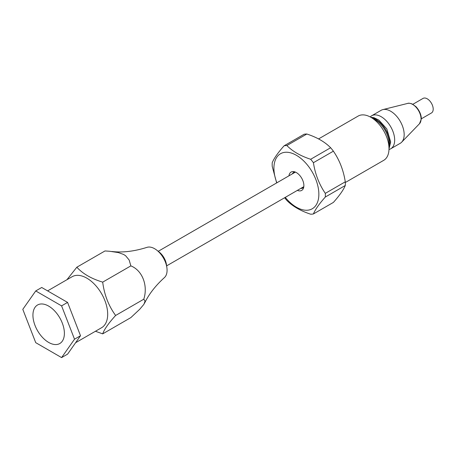 <?xml version="1.0" encoding="UTF-8"?>
<svg xmlns="http://www.w3.org/2000/svg" width="456" height="456" viewBox="0 0 456 456"><rect width="100%" height="100%" fill="white"/><g stroke="black" fill="none" stroke-linecap="round" stroke-linejoin="round"><path stroke-width="0.68" d="M95.446 331.261L102.697 333.86C104.31 329.283 108.625 323.15 115.63 315.466C108.625 305.913 104.31 294.804 102.697 282.139L130.855 265.882L129.145 259.988L125.577 255.691L123.496 254.408L118.349 252.573L109.543 251.256L104.994 250.954L76.836 267.21L66.935 279.716M115.63 315.466L143.782 299.21L145.065 301.102L143.925 304.3L139.741 309.253L130.855 317.604L102.697 333.86M130.855 265.882C142.323 270.38 148.206 285.541 143.782 299.21M67.585 302.413L41.724 287.485L35.728 290.945L22.8 309.339L35.728 342.661L61.588 357.595L74.522 339.196L61.588 305.873L67.585 302.413L80.512 335.741L67.585 354.135L61.588 357.595M74.522 339.196L80.512 335.741M111.868 251.484C122.425 252.784 134.115 251.41 146.94 247.369A17.579 10.146 60 0 1 154.647 248.725A17.579 10.146 60 0 1 156.853 250.224A17.579 10.146 60 0 1 166.879 267.592A17.579 10.146 60 0 1 164.399 277.601C155.479 285.701 148.861 294.24 144.558 303.206M102.697 282.139C91.382 278.719 82.764 273.742 76.836 267.21M61.588 305.873L35.728 290.945M75.611 342.712L101.585 327.716A29.446 17.003 -120 0 0 107.684 314.235A29.446 17.003 -120 0 0 94.825 284.601A29.446 17.003 -120 0 0 72.133 276.712L47.601 290.877M64.387 333.347A22.247 12.842 60 0 1 59.975 343.414A22.247 12.842 60 0 1 37.54 330.691A22.247 12.842 60 0 1 37.734 304.893A22.247 12.842 60 0 1 54.805 311.1A22.247 12.842 60 0 1 64.387 333.347M166.879 267.592L166.457 264.634A12.711 7.342 -120 0 0 159.207 252.071L156.853 250.224M421.264 118.856L431.456 112.968A8.407 4.856 -120 0 0 433.2 109.121A8.407 4.856 -120 0 0 429.529 100.662A8.407 4.856 -120 0 0 423.048 98.405L412.857 104.293M388.985 149.482A19.067 11.007 -120 0 0 390.724 148.793L400.22 143.315A19.067 11.007 -120 0 0 401.65 142.192A19.067 11.007 -120 0 0 404.13 135.723A19.067 11.007 -120 0 0 397.296 117.044A19.067 11.007 -120 0 0 382.84 109.611A19.067 11.007 -120 0 0 381.153 110.289L371.657 115.773A19.067 11.007 -120 0 0 370.192 116.93M390.724 148.793A19.067 11.007 -120 0 0 394.634 141.206A19.067 11.007 -120 0 0 386.813 121.376A19.067 11.007 -120 0 0 371.657 115.773M313.414 162.701L333.387 151.17C339.532 160.13 343.499 170.35 345.283 181.824L325.31 193.361C319.166 184.401 315.199 174.181 313.414 162.701A37.603 21.711 -120 0 0 310.661 159.275C300.55 155.958 292.621 151.381 286.87 145.544L306.848 134.013A37.603 21.711 60 0 0 304.095 134.258L284.116 145.789C277.972 152.686 274.01 158.329 272.226 162.712A37.603 21.711 -120 0 0 272.226 166.383L276.661 182.924M284.647 197.733A37.603 21.711 -120 0 0 286.87 200.463C292.621 206.3 300.55 210.877 310.661 214.2A37.603 21.711 -120 0 0 313.414 213.95C315.199 209.572 319.166 203.929 325.31 197.032L345.283 185.495C343.499 189.878 339.532 195.521 333.387 202.418L313.414 213.95M276.86 182.81A31.777 18.348 60 0 1 273.959 166.742A31.777 18.348 60 0 1 297.061 155.695A31.777 18.348 60 0 1 318.858 194.216A31.777 18.348 60 0 1 285.268 197.374M325.31 197.032A37.603 21.711 -120 0 0 325.31 193.361M286.87 145.544A37.603 21.711 -120 0 0 284.116 145.789M306.848 134.013C316.954 137.33 324.889 141.907 330.634 147.744A37.603 21.711 60 0 1 333.387 151.17M330.634 147.744L310.661 159.275M345.283 181.824A37.603 21.711 60 0 1 345.283 185.495M318.544 138.938L358.148 116.069A25.559 14.757 60 0 1 370.927 117.34A25.559 14.757 60 0 1 389.002 148.645A25.559 14.757 60 0 1 383.707 160.341L345.312 182.514M370.927 117.34L375.197 119.803A19.522 11.269 -120 0 1 389.002 143.714L389.002 148.645M288.961 175.822A10.591 6.116 60 0 1 293.715 171.621A10.591 6.116 60 0 1 301.684 178.182A10.591 6.116 60 0 1 303.388 188.368A10.591 6.116 60 0 1 297.369 190.386M300.789 188.413A9.057 5.227 -120 0 0 302.795 188.003A9.057 5.227 -120 0 0 303.736 187.165M294.935 171.918A9.057 5.227 -120 0 0 293.738 172.317A9.057 5.227 -120 0 0 292.382 173.85M419.486 123.73L421.241 119.284C421.566 117.705 420.968 112.09 415.94 106.641L412.059 103.905C409.733 103.181 408.297 103.01 407.744 103.398A11.896 6.869 60 0 1 416.767 108.032A11.896 6.869 60 0 1 421.03 119.694A11.896 6.869 60 0 1 419.486 123.73L401.65 142.192M371.486 117.659A19.511 11.263 60 0 1 389.743 143.275A19.511 11.263 60 0 1 389.002 148M295.402 172.1L158.226 251.302M303.816 186.664L166.634 265.865M407.744 103.398L382.84 109.611M389.002 148.878L390.672 141.976L386.813 128.917L378.873 120.07L373.994 117.694L370.728 117.22"/></g></svg>

